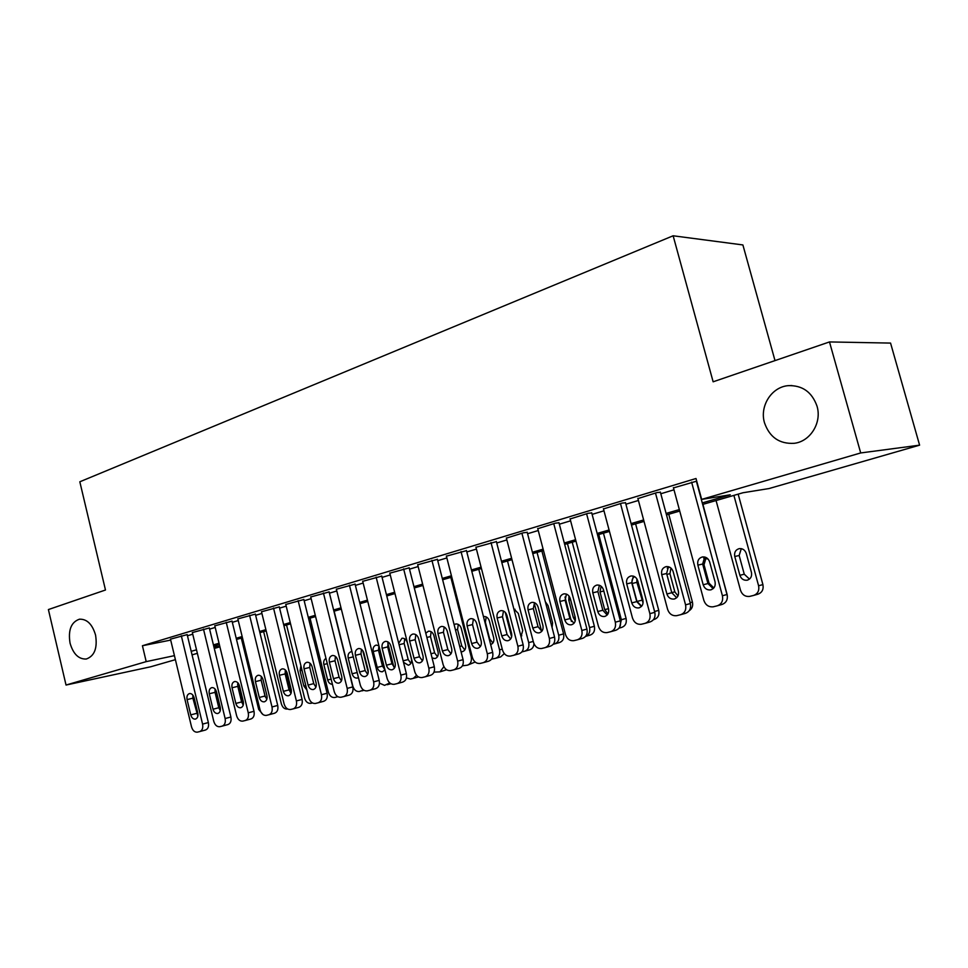 <?xml version="1.0" encoding="UTF-8"?>
<svg xmlns="http://www.w3.org/2000/svg" width="968" height="968" viewBox="0 0 968 968"><rect width="100%" height="100%" fill="white"/><g stroke="black" fill="none" stroke-linecap="round" stroke-linejoin="round"><path stroke-width="1.45" d="M95.554 635.056C97.599 648.1 94.501 656.086 86.273 659.026C78.65 659.329 73.241 654.029 70.047 643.151C68.002 630.095 71.136 622.109 79.461 619.193C86.963 618.927 92.335 624.215 95.554 635.056M817.016 406.161C822.098 422.701 810.216 441.65 794.099 443.32C779.446 444.082 769.584 437.246 764.502 422.822C759.444 406.27 771.435 387.055 788.085 385.663C802.29 385.155 811.946 391.979 817.016 406.161M775.005 360.604L742.892 244.94L673.135 235.781L79.824 481.786L105.476 590.008L48.4 609.562L66.03 685.041L146.204 661.628L174.434 655.651M673.135 235.781L713.138 381.803L829.491 341.934L890.56 343.083L919.6 445.159L769.028 488.55L742.988 492.748L702.671 504.425M219.905 646.83L214.279 648.451M197.363 653.327L192.051 654.864M175.389 659.668L150.681 666.783L66.03 685.041M187.175 634.621L170.477 639.158M209.318 627.966L192.354 632.576M232.03 621.129L214.811 625.824M255.346 614.123L237.85 618.891M279.28 606.924L261.493 611.776M303.867 599.531L285.778 604.468M329.108 591.932L310.728 596.966M355.062 584.127L336.368 589.258M381.743 576.105L362.722 581.332M409.174 567.853L389.814 573.177M437.403 559.371L417.704 564.792M466.467 550.635L446.405 556.164M496.39 541.632L475.954 547.271M527.209 532.364L523.47 532.763L506.397 538.123M558.984 522.805L555.378 523.168L537.76 528.697M591.738 512.955L588.266 513.258L570.104 518.969M625.534 502.791L622.218 503.045L603.475 508.938M660.418 492.301L657.26 492.494L637.912 498.593M702.26 502.924L730.259 494.793L701.667 499.391L696.004 478.507L142.429 645.741L170.695 640.09M187.453 635.77L192.741 634.185M209.596 629.127L215.198 627.445M232.32 622.315L238.249 620.536M255.649 615.309L261.904 613.434M279.583 608.134L286.189 606.149M304.17 600.753L311.151 598.66M329.423 593.178L336.791 590.964M355.377 585.386L363.145 583.063M382.058 577.388L390.261 574.931M409.512 569.148L418.152 566.558M437.742 560.678L446.853 557.943M466.806 551.966L476.413 549.074M496.741 542.975L506.869 539.938M527.572 533.731L538.244 530.524M559.347 524.196L570.6 520.82M592.114 514.371L603.971 510.814M625.921 504.219L638.42 500.468M660.805 493.753L673.982 489.808M696.718 481.132L673.474 487.908M829.491 341.934L860.697 452.951L919.6 445.159M142.429 645.741L146.204 661.628M701.667 499.391L860.697 452.951M191.204 651.343L196.516 649.794M213.42 644.894L219.034 643.26M236.216 638.275L242.157 636.545M259.606 631.475L265.885 629.66M283.612 624.505L290.255 622.581M308.284 617.342L315.278 615.309M333.621 609.985L341.002 607.844M359.648 602.423L367.453 600.16M386.426 594.642L394.641 592.259M413.953 586.656L422.629 584.14M442.279 578.428L451.427 575.766M471.44 569.958L481.084 567.163M501.472 561.234L511.636 558.282M532.412 552.256L543.121 549.146M564.296 542.987L575.585 539.721M597.171 533.441L609.078 529.992M631.1 523.591L643.635 519.949M666.105 513.427L679.33 509.591M214.001 647.29L219.724 646.08M679.73 511.068L666.504 514.903M644.023 521.413L631.487 525.043M609.453 531.432L597.558 534.88M575.96 541.136L564.671 544.403M543.484 550.538L532.775 553.648M511.987 559.661L501.823 562.602M481.435 568.519L471.791 571.314M451.778 577.11L442.63 579.759M422.968 585.458L414.292 587.963M394.98 593.566L386.752 595.949M367.767 601.443L359.975 603.705M341.317 609.102L333.936 611.244M315.592 616.556L308.586 618.588M290.557 623.815L283.914 625.727M266.176 630.87L259.896 632.685M242.448 637.743L236.507 639.473M219.325 644.446L213.71 646.067M691.612 482.149L722.418 595.756C723.326 600.874 721.571 604.238 717.179 605.835L713.186 606.803C708.661 607.214 705.551 605.073 703.845 600.341L673.401 487.63M717.712 605.678L721.886 604.492C726.266 602.895 728.009 599.555 727.113 594.461L696.367 481.181M715.037 581.756C715.751 586.015 714.263 588.726 710.572 589.911C706.979 590.226 704.522 588.508 703.179 584.769L697.867 565.143C697.154 560.835 698.678 558.1 702.441 556.939C705.962 556.66 708.37 558.354 709.689 562.033L715.037 581.756M713.15 588.641L707.935 583.547L702.659 564.029L704.716 556.999M733.889 495.386L758.597 585.773C759.457 590.686 757.75 593.916 753.479 595.465L749.583 596.409C745.178 596.832 742.154 594.775 740.496 590.25L716.066 500.541M738.16 494.14L762.905 584.587C763.764 589.464 762.07 592.682 757.799 594.231L753.987 595.32M741.294 548.65L739.153 555.487L744.259 574.193L749.474 579.094M751.434 572.39L746.28 553.49C744.997 549.969 742.65 548.348 739.237 548.626C735.571 549.764 734.071 552.389 734.76 556.515L739.891 575.319C741.185 578.9 743.581 580.534 747.066 580.219C750.672 579.07 752.124 576.456 751.434 572.39M655.481 493.027L685.562 604.855C686.445 609.888 684.763 613.192 680.504 614.74L676.644 615.672C672.264 616.084 669.239 613.954 667.581 609.295L637.839 498.339M680.988 614.607L685.332 613.373C689.567 611.824 691.249 608.545 690.378 603.536L660.345 492.034M678.374 591.073C679.076 595.247 677.648 597.909 674.079 599.059C670.606 599.361 668.21 597.667 666.904 593.989L661.713 574.665C661.023 570.43 662.487 567.756 666.117 566.619C669.529 566.353 671.877 568.022 673.159 571.652L678.374 591.073M676.68 597.728L671.78 592.731L666.613 573.504L668.465 566.716M620.488 503.554L649.879 613.664C650.75 618.625 649.117 621.855 645.003 623.368L641.276 624.275C637.029 624.663 634.088 622.557 632.467 617.971L603.415 508.696M645.45 623.247L649.939 621.976C654.041 620.464 655.663 617.245 654.804 612.321L625.473 502.549M642.897 600.075C643.587 604.189 642.195 606.803 638.747 607.916C635.383 608.207 633.06 606.537 631.777 602.907L626.707 583.873C626.03 579.723 627.433 577.085 630.942 575.984C634.258 575.73 636.533 577.388 637.791 580.957L642.897 600.075M641.373 606.512L636.75 601.624L631.717 582.7L633.375 576.129M586.596 513.766L615.321 622.194C616.168 627.082 614.607 630.253 610.614 631.729L607.009 632.6C602.882 632.963 600.039 630.894 598.454 626.369L570.055 518.739M611.026 631.608L615.648 630.313C619.629 628.849 621.19 625.679 620.343 620.827L591.678 512.725M608.521 608.799C609.199 612.841 607.868 615.406 604.528 616.507C601.261 616.773 598.998 615.128 597.752 611.534L592.803 592.803C592.126 588.726 593.481 586.136 596.881 585.059C600.087 584.805 602.302 586.451 603.536 589.972L608.521 608.799M607.166 615.031L602.822 610.239L597.897 591.593L599.386 585.253M553.756 523.652L581.841 630.47C582.663 635.274 581.151 638.396 577.291 639.824L573.794 640.671C569.801 641.022 567.03 638.965 565.481 634.5L537.712 528.48M577.666 639.715L582.421 638.396C586.269 636.956 587.782 633.859 586.947 629.079L558.923 522.587M575.21 617.257C575.875 621.238 574.593 623.755 571.362 624.82C568.192 625.086 565.99 623.452 564.767 619.907L559.928 601.455C559.262 597.438 560.581 594.909 563.86 593.856C566.97 593.614 569.136 595.235 570.333 598.72L575.21 617.257M574.012 623.271L569.934 618.588L565.118 600.221L566.437 594.098M702.925 504.352L727.404 596.143M705.962 558.1L704.014 564.719L709.012 583.147L713.84 587.939M708.116 559.093L703.688 558.064M668.755 514.25L692.41 602.035C693.209 605.871 692.144 608.763 689.228 610.699M670.945 568.059L669.941 573.673L674.817 591.835L677.975 595.973M669.59 567.139L667.267 568.168M635.613 523.845L658.748 610.36C659.559 615.019 658.034 618.068 654.138 619.496L653.473 619.689M636.871 578.852L636.884 582.349L643.079 602.979M634.548 576.638C632.346 578.211 631.56 580.485 632.177 583.474L636.968 601.455L641.675 606.186M598.769 534.53L621.359 619.726L626.09 618.443C626.889 623.029 625.401 626.03 621.637 627.421L619 628.159M603.451 533.174L626.09 618.443M601.128 586.209L600.003 591.92L604.697 609.659L607.989 613.881M619.677 627.155L621.359 619.726M521.909 533.235L549.376 638.481C550.187 643.212 548.723 646.273 544.984 647.677L541.596 648.5C537.724 648.826 535.026 646.793 533.501 642.401L506.337 537.93M545.335 647.58L550.187 646.225C553.926 644.833 555.39 641.784 554.567 637.077L527.161 532.158M542.915 625.461C543.568 629.369 542.334 631.838 539.2 632.878C536.127 633.132 533.985 631.523 532.787 628.038L528.056 609.84C527.403 605.895 528.673 603.403 531.843 602.374C534.868 602.144 536.974 603.754 538.148 607.19L542.915 625.461M541.85 631.257L538.039 626.683L533.32 608.594L534.481 602.689M571.398 621.432L564.997 597.026M567.454 543.592L589.572 627.591L594.376 626.284C595.163 630.809 593.735 633.75 590.069 635.117L585.592 636.363C589.04 634.863 590.359 631.935 589.572 627.591M572.221 542.213L594.376 626.284M583.389 615.527L578.537 597.111M568.978 595.986L568.773 600.136L573.359 617.608L575.246 620.851M491.006 542.54L517.88 646.261C518.691 650.92 517.275 653.932 513.645 655.3L510.366 656.086C506.591 656.401 503.977 654.392 502.489 650.06L475.905 547.089M513.972 655.203L518.933 653.823C522.551 652.468 523.966 649.467 523.156 644.833L496.342 541.439M511.588 633.411C512.229 637.259 511.043 639.691 508.006 640.707C505.018 640.949 502.936 639.352 501.763 635.903L497.129 617.983C496.487 614.099 497.709 611.655 500.783 610.651C503.723 610.433 505.78 612.018 506.929 615.406L511.588 633.411M510.656 639.001L507.087 634.548L502.477 616.713L503.493 611.026M541.56 631.136L534.227 603.016M537.046 552.401L558.705 635.226L563.582 633.907C564.356 638.36 562.965 641.264 559.407 642.583L554.833 643.853M541.886 551.01L563.582 633.907M552.087 627.579L552.571 622.896L548.045 605.581L545.335 601.721M553.26 644.252L554.519 643.95C558.088 642.607 559.48 639.703 558.705 635.226M461.022 551.566L487.327 653.799C488.114 658.397 486.747 661.35 483.226 662.681L480.055 663.455C476.389 663.758 473.836 661.773 472.384 657.49L446.357 555.983M483.528 662.608L488.586 661.205C492.095 659.874 493.462 656.921 492.676 652.359L466.419 550.453M481.193 641.131C481.822 644.918 480.673 647.314 477.732 648.306C474.828 648.536 472.795 646.951 471.658 643.551L467.12 625.885C466.491 622.061 467.665 619.665 470.642 618.673C473.509 618.467 475.494 620.04 476.631 623.38L481.193 641.131M480.382 646.515L477.042 642.171L472.517 624.59L473.412 619.109M511.624 636.968L505.236 612.296M507.498 560.968L528.709 642.643L533.247 641.421M520.651 635.141L521.8 635.819M514.964 609.211L514.238 610.421M533.949 643.696C533.707 646.963 532.267 649.02 529.629 649.855L524.958 651.137M521.026 636.593L522.72 630.47L518.291 613.397L513.827 608.872M521.897 651.9L524.656 651.222C528.129 649.915 529.472 647.06 528.709 642.643M431.909 560.339L457.658 661.12C458.433 665.645 457.114 668.561 453.689 669.868L450.616 670.606C447.059 670.897 444.566 668.936 443.15 664.701L417.656 564.622M453.98 669.783L459.11 668.368C462.522 667.073 463.853 664.169 463.079 659.668L437.367 559.202M451.681 648.62C452.298 652.359 451.185 654.707 448.329 655.675C445.51 655.893 443.538 654.332 442.412 650.98L437.972 633.556C437.354 629.793 438.492 627.433 441.384 626.465C444.155 626.272 446.103 627.821 447.204 631.124L451.681 648.62M450.991 653.799L447.857 649.576L443.441 632.249L444.203 626.974M478.773 569.281L499.561 649.855L502.247 649.129M486.238 616.918L485.355 622.158L489.663 638.856L492.906 642.994M504.292 653.618L500.662 656.909L495.918 658.216M490.849 644.531L490.667 644.579C493.305 643.514 494.309 641.264 493.716 637.839L489.372 620.996C488.296 617.814 486.384 616.326 483.649 616.531L483.455 616.58M491.611 659.123L495.64 658.288C499.004 657.018 500.311 654.211 499.561 649.855M403.62 568.857L428.848 668.235C429.611 672.7 428.34 675.567 425.012 676.838L422.024 677.552C418.563 677.83 416.143 675.882 414.752 671.719L389.777 573.02M425.279 676.765L430.494 675.325C433.809 674.055 435.08 671.211 434.317 666.77L409.137 567.696M423.004 655.905C423.621 659.571 422.544 661.882 419.773 662.838C417.026 663.044 415.103 661.495 414.014 658.192L409.658 641.01C409.053 637.307 410.142 634.984 412.949 634.04C415.659 633.846 417.547 635.383 418.636 638.65L423.004 655.905M422.423 660.866L419.519 656.776L415.175 639.679L415.829 634.621M450.846 577.376L471.222 656.861L472.154 656.606M458.312 624.408L457.549 629.466L461.76 645.934L464.809 649.976M475.155 662.039L467.677 665.101M461.046 651.73L462.305 651.706C465.027 650.774 466.104 648.536 465.511 645.003L461.252 628.389C460.199 625.243 458.336 623.767 455.674 623.973L454.113 624.663M462.377 665.839L467.423 665.173C470.69 663.927 471.961 661.156 471.222 656.861M376.129 577.134L400.861 675.144C401.611 679.548 400.365 682.367 397.146 683.602L394.242 684.303C390.878 684.57 388.519 682.646 387.152 678.532L362.673 581.175M397.388 683.541L402.664 682.089C405.894 680.855 407.129 678.048 406.379 673.668L381.707 575.96M395.15 662.971C395.755 666.589 394.714 668.864 392.028 669.795C389.354 670.001 387.478 668.465 386.401 665.197L382.142 648.257C381.537 644.603 382.602 642.316 385.325 641.397C387.962 641.215 389.801 642.74 390.866 645.958L395.15 662.971M394.678 667.739L391.955 663.77L387.708 646.914L388.253 642.062M431.147 631.705L430.482 636.581L434.62 652.831L437.476 656.752M446.623 669.759L440.21 671.792M432.079 657.962L434.971 658.567C437.621 657.647 438.649 655.457 438.068 651.972L433.894 635.577C432.865 632.467 431.05 631.003 428.461 631.196L425.799 633.217M434.015 672.119L439.968 671.865L443.889 666.662M349.412 585.18L373.648 681.871C374.386 686.203 373.188 688.974 370.042 690.184L367.235 690.874C363.956 691.128 361.657 689.216 360.326 685.15L336.332 589.113M370.284 690.124L375.62 688.659C378.754 687.462 379.952 684.691 379.214 680.371L355.026 583.982M368.07 669.856C368.663 673.413 367.659 675.652 365.057 676.559C362.456 676.753 360.628 675.24 359.564 672.01L355.389 655.3C354.796 651.706 355.825 649.455 358.462 648.56C361.028 648.379 362.831 649.879 363.871 653.061L368.07 669.856M367.683 674.406L365.166 670.57L361.004 653.945L361.439 649.298M404.709 638.82L404.14 643.502L408.194 659.547L410.868 663.358M418.503 676.935L413.493 678.302M403.511 662.293L408.375 665.234C410.952 664.35 411.944 662.185 411.376 658.748L407.286 642.57C406.27 639.497 404.491 638.057 401.962 638.239L398.707 643.272M406.415 677.939L410.48 679.04L413.263 678.374L416.567 675.301M323.421 592.997L347.185 688.393C347.911 692.677 346.75 695.411 343.7 696.597L340.966 697.25C337.771 697.492 335.533 695.617 334.226 691.6L310.692 596.832M343.918 696.536L349.315 695.06C352.364 693.875 353.526 691.164 352.8 686.905L329.084 591.799M341.74 676.535C342.321 680.056 341.353 682.246 338.812 683.142C336.283 683.323 334.504 681.823 333.464 678.641L329.374 662.148C328.793 658.603 329.786 656.389 332.351 655.505C334.843 655.348 336.598 656.836 337.614 659.982L341.74 676.535M341.438 680.891L339.102 677.189L335.025 660.781L335.376 656.352M387.805 643.055L393.867 667.109M378.924 645.801L378.488 650.242L382.469 666.069L384.949 669.759M378.899 645.692L376.177 645.087C373.648 645.958 372.656 648.1 373.224 651.512L377.217 667.424C378.222 670.497 379.976 671.937 382.481 671.744L384.961 669.783M379.48 683.142L384.562 685.356L389.777 682.948M298.132 600.608L321.449 694.758C322.162 698.969 321.037 701.667 318.061 702.816L315.411 703.47C312.301 703.7 310.111 701.836 308.828 697.867L285.754 604.347M318.061 702.816L323.723 701.28C326.688 700.13 327.813 697.444 327.099 693.245L303.831 599.398M316.125 683.045C316.693 686.506 315.749 688.671 313.293 689.543C310.825 689.712 309.082 688.236 308.078 685.09L304.049 668.815C303.48 665.318 304.436 663.14 306.929 662.281C309.361 662.124 311.079 663.588 312.083 666.698L316.125 683.045M315.895 687.183L313.753 683.626L309.748 667.436L310.002 663.213M363.569 690.051L359.309 691.515C356.248 691.757 354.082 689.966 352.836 686.143L334.141 611.183M362.819 650.726L368.251 672.421M351.965 651.718L351.069 651.754C348.601 652.614 347.645 654.719 348.202 658.083L352.122 673.788C353.114 676.826 354.82 678.253 357.265 678.072L358.426 677.576M273.521 608.025L296.389 700.941C297.103 705.103 296.002 707.753 293.123 708.891L290.533 709.508C287.508 709.725 285.366 707.886 284.12 703.966L261.469 611.655M293.123 708.891L298.809 707.342C301.689 706.204 302.778 703.567 302.077 699.428L279.256 606.791M291.187 689.373C291.755 692.785 290.836 694.915 288.452 695.774C286.044 695.944 284.35 694.467 283.358 691.358L279.413 675.301C278.844 671.852 279.776 669.711 282.196 668.864C284.568 668.719 286.25 670.171 287.23 673.244L291.187 689.373M291.041 693.306L289.069 689.894L285.137 673.909L285.318 669.904M337.832 696.706L334.71 697.505C331.721 697.734 329.616 695.968 328.394 692.193L310.038 618.165M325.998 658.446C324.014 659.559 323.288 661.567 323.832 664.496L327.68 680.008C328.563 682.839 330.149 684.267 332.411 684.279M249.562 615.237L272.008 706.955C272.698 711.069 271.645 713.682 268.826 714.783L266.321 715.4C263.369 715.606 261.275 713.779 260.053 709.907L237.813 618.77M268.826 714.783L274.549 713.235C277.356 712.133 278.421 709.532 277.719 705.442L255.322 614.002M266.914 695.532C267.471 698.908 266.587 701.001 264.264 701.836C261.917 701.994 260.259 700.542 259.291 697.468L255.419 681.617C254.862 678.217 255.758 676.112 258.117 675.277C260.428 675.132 262.062 676.584 263.03 679.609L266.914 695.532M266.829 699.247L265.026 696.004L261.166 680.214L261.287 676.426M312.41 702.95L310.752 703.349C307.824 703.567 305.767 701.812 304.569 698.085L286.54 624.977M300.903 665.754L300.068 670.739L303.855 686.058L306.904 690.039M226.222 622.267L248.256 712.823C248.945 716.877 247.917 719.454 245.17 720.531L242.726 721.124C239.858 721.329 237.813 719.514 236.615 715.703L214.787 625.703M245.17 720.531L250.918 718.982C253.652 717.893 254.681 715.34 254.003 711.298L232.005 621.02M243.283 701.534C243.827 704.861 242.968 706.93 240.705 707.741C238.418 707.898 236.797 706.458 235.841 703.421L232.042 687.764C231.497 684.424 232.368 682.343 234.655 681.533C236.918 681.387 238.515 682.815 239.459 685.816L243.283 701.534M243.246 705.043L241.613 701.945L237.813 686.36L237.874 682.791M287.617 708.987L287.387 709.048C284.531 709.254 282.523 707.511 281.349 703.821L263.635 631.608M285.27 670.025L290.981 693.257M276.787 674.115L281.773 694.407M203.486 629.115L225.121 718.534C225.798 722.539 224.794 725.068 222.132 726.133L219.748 726.714C216.941 726.908 214.957 725.117 213.771 721.341L192.329 632.467M222.132 726.133L227.903 724.572C230.566 723.519 231.558 720.991 230.892 717.01L209.294 627.857M220.244 707.378C220.789 710.657 219.954 712.702 217.752 713.501C215.525 713.646 213.94 712.218 213.008 709.229L209.269 693.766C208.737 690.462 209.572 688.417 211.811 687.619C214.001 687.486 215.574 688.901 216.493 691.866L220.244 707.378M220.281 710.657L218.792 707.741L215.065 692.35L215.065 688.998M262.957 714.541L258.698 709.423L241.298 638.081M265.341 696.984L261.045 679.596M181.319 635.782L202.578 724.1C203.232 728.057 202.264 730.55 199.674 731.59L197.351 732.159C194.616 732.34 192.668 730.562 191.519 726.835L170.453 639.061M199.674 731.59L205.458 730.029C208.059 728.989 209.028 726.508 208.362 722.564L187.151 634.512M197.799 713.077C198.331 716.32 197.52 718.329 195.379 719.115C193.201 719.248 191.664 717.845 190.744 714.88L187.078 699.61C186.546 696.343 187.356 694.334 189.534 693.548C191.676 693.415 193.201 694.818 194.12 697.759L197.799 713.077M197.871 716.139L192.886 698.182L192.838 695.072M237.789 683.856L237.608 684.642M242.907 704.656L239.278 686.711L237.668 683.735M727.113 594.461L722.418 595.756M703.179 584.769L707.935 583.547M697.867 565.143L702.659 564.029M758.597 585.773L762.905 584.587M744.259 574.193L739.891 575.319M739.153 555.487L734.76 556.515M690.378 603.536L685.562 604.855M666.904 593.989L671.78 592.731M661.713 574.665L666.613 573.504M654.804 612.321L649.879 613.664M631.777 602.907L636.75 601.624M626.707 583.873L631.717 582.7M620.343 620.827L615.321 622.194M597.752 611.534L602.822 610.239M592.803 592.803L597.897 591.593M586.947 629.079L581.841 630.47M564.767 619.907L569.934 618.588M559.928 601.455L565.118 600.221M709.012 583.147L707.91 583.438M704.014 564.719L702.913 564.973M690.136 602.653L692.41 602.035M674.817 591.835L671.744 592.622M669.941 573.673L666.855 574.399M654.586 611.498L658.748 610.36M641.651 600.257L636.968 601.455M636.884 582.349L632.177 583.474M608.485 608.678L604.697 609.659M603.814 591.012L600.003 591.92M554.567 637.077L549.376 638.481M532.787 628.038L538.039 626.683M528.056 609.84L533.32 608.594M575.186 617.148L573.359 617.608M570.6 599.7L568.773 600.136M523.156 644.833L517.88 646.261M501.763 635.903L507.087 634.548M497.129 617.983L502.477 616.713M492.676 652.359L487.327 653.799M471.658 643.551L477.042 642.171M467.12 625.885L472.517 624.59M463.079 659.668L457.658 661.12M442.412 650.98L447.857 649.576M437.972 633.556L443.441 632.249M434.317 666.77L428.848 668.235M414.014 658.192L419.519 656.776M409.658 641.01L415.175 639.679M461.76 645.934L459.691 646.467M457.549 629.466L455.48 629.962M406.379 673.668L400.861 675.144M386.401 665.197L391.955 663.77M382.142 648.257L387.708 646.914M434.62 652.831L431.014 653.751M430.482 636.581L426.864 637.452M379.214 680.371L373.648 681.871M359.564 672.01L365.166 670.57M355.389 655.3L361.004 653.945M408.194 659.547L403.136 660.841M404.14 643.502L399.07 644.724M352.8 686.905L347.185 688.393M333.464 678.641L339.102 677.189M329.374 662.148L335.025 660.781M387.26 684.703L390.878 683.723M382.469 666.069L377.217 667.424M378.488 650.242L373.224 651.512M327.099 693.245L321.449 694.758M308.078 685.09L313.753 683.626M304.049 668.815L309.748 667.436M361.935 690.874L364.004 690.317M357.168 672.506L352.122 673.788M353.26 656.861L348.202 658.083M302.077 699.428L296.389 700.941M283.358 691.358L289.069 689.894M279.413 675.301L285.137 673.909M331.129 679.112L327.68 680.008M327.281 663.649L323.832 664.496M277.719 705.442L272.008 706.955M259.291 697.468L265.026 696.004M255.419 681.617L261.166 680.214M305.791 685.55L303.855 686.058M302.016 670.267L300.068 670.739M254.003 711.298L248.256 712.823M235.841 703.421L241.613 701.945M232.042 687.764L237.813 686.36M230.892 717.01L225.121 718.534M213.008 709.229L218.792 707.741M209.269 693.766L215.065 692.35M208.362 722.564L202.578 724.1M190.744 714.88L196.54 713.392M187.078 699.61L192.886 698.182M788.085 385.663L791.86 385.53M710.572 589.911L711.311 589.706M747.792 580.026L747.066 580.219M674.079 599.059L674.769 598.877M638.747 607.916L639.4 607.747M604.528 616.507L605.133 616.338"/></g></svg>
